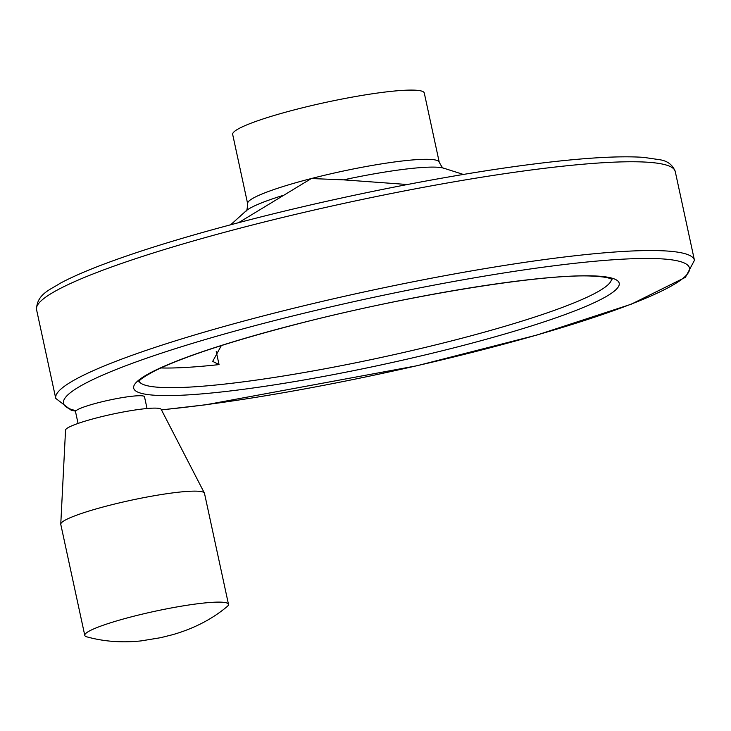<?xml version="1.0" encoding="UTF-8"?>
<svg xmlns="http://www.w3.org/2000/svg" width="731" height="731" viewBox="0 0 731 731"><rect width="100%" height="100%" fill="white"/><g stroke="black" fill="none" stroke-linecap="round" stroke-linejoin="round"><path stroke-width="1.1" d="M220.963 346.302L212.694 361.361L219.044 364.605L216.23 351.556M407.359 184.514L343.552 179.853L311.342 178.538L238.589 222.672M78.062 423.432L75.485 411.526A35.289 4.194 167.8 0 1 75.604 411.032L76.115 410.658A35.289 4.194 -12.2 0 1 98.457 402.653A35.289 4.194 -12.2 0 1 144.5 396.778L147.041 408.519M160.829 367.958A241.778 28.765 167.8 0 0 219.044 364.605M296.384 109.33A98.018 11.659 167.8 0 0 232.677 134.449L247.635 203.657A98.018 11.659 167.8 0 1 311.342 178.538A98.018 11.659 167.8 0 1 439.249 162.227L424.282 93.02A98.018 11.659 167.8 0 0 296.384 109.33M132.558 616.544A73.511 8.745 167.8 0 0 84.778 635.385A73.511 8.745 167.8 0 0 87.026 636.902C103.976 641.571 122.013 642.905 141.129 640.895L160.674 637.688L172.744 634.663C193.971 628.532 212.081 619.184 227.067 606.629A73.511 8.745 167.8 0 0 228.483 604.309A73.511 8.745 167.8 0 0 132.558 616.544M228.483 604.309L204.488 493.334A73.511 8.745 167.8 0 0 204.397 493.069A73.511 8.745 167.8 0 0 108.563 505.56A73.511 8.745 167.8 0 0 60.764 524.118A73.511 8.745 167.8 0 0 60.783 524.401L84.778 635.385M204.397 493.069L161.195 409.397A48.959 5.83 167.8 0 0 97.378 417.721A48.959 5.83 167.8 0 0 65.543 430.084L60.764 524.118M283.071 195.415A103.373 12.299 167.8 0 0 245.945 210.994L230.694 224.755M139.073 381.271A241.778 28.765 167.8 0 0 381.18 357.468A241.778 28.765 167.8 0 0 611.491 279.132M439.249 162.227C441.789 166.997 443.315 168.989 443.827 168.212A103.373 12.299 167.8 0 0 343.552 179.853M295.16 324.537A248.312 29.542 167.8 0 0 219.008 392.236A248.312 29.542 167.8 0 0 615.246 290.308A248.312 29.542 167.8 0 0 295.16 324.537M161.414 409.817A320.196 38.094 167.8 0 0 567.475 325.88A320.196 38.094 167.8 0 0 651.385 258.491A320.196 38.094 167.8 0 0 271.621 321.311A320.196 38.094 167.8 0 0 76.115 410.658M161.46 409.908L205.767 404.782L416.844 365.783L537.148 334.972L631.255 304.197L685.404 277.332L694.45 260.309A326.73 38.88 167.8 0 0 268.113 314.677A326.73 38.88 167.8 0 0 55.748 398.395L36.55 309.615C36.632 294.017 50.841 289.458 59.768 283.518C70.13 277.899 83.745 271.859 100.613 265.39C139.173 250.687 188.781 235.51 249.426 219.857C340.984 196.219 447.509 175.166 528.349 164.722C579.665 158.07 618.097 155.621 643.655 157.375L660.066 159.778C667.604 160.984 672.666 164.895 675.252 171.52A326.73 38.88 167.8 0 0 248.915 225.888A326.73 38.88 167.8 0 0 36.55 309.615M443.818 168.212L463.39 174.453M245.945 210.994C246.731 211.497 247.297 209.048 247.635 203.657M138.735 381.783C140.453 380.641 136.313 380.997 153.994 371.266C181.827 357.395 228.967 341.816 295.415 324.527C407.56 295.269 545.838 273.056 593.91 276.19C602.207 276.665 607.772 277.506 610.586 278.721L612.011 279.452M694.45 260.309L675.252 171.52M55.748 398.395L71.19 410.21L75.549 411.133"/></g></svg>
